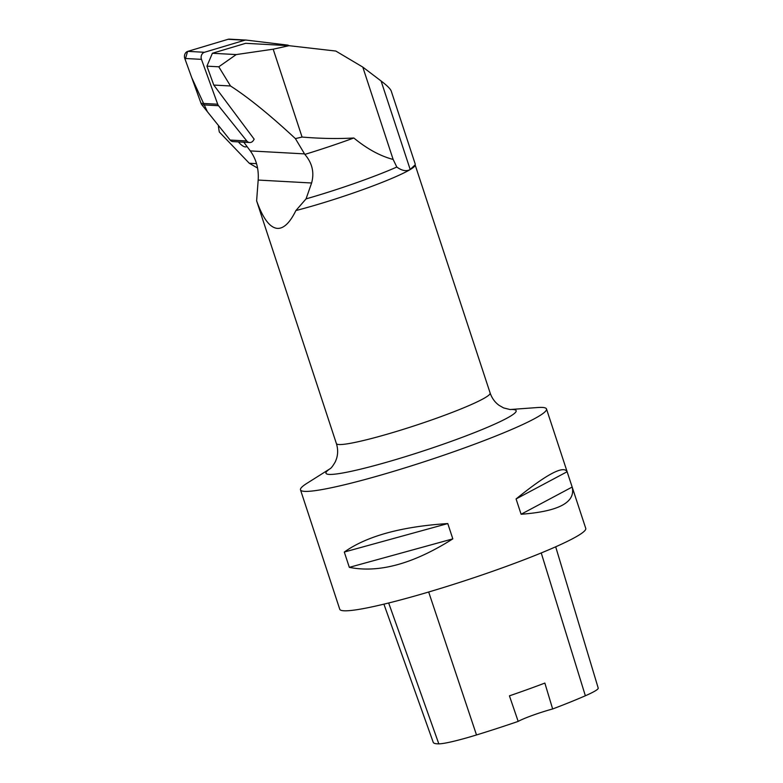 <?xml version="1.0" encoding="UTF-8"?>
<svg xmlns="http://www.w3.org/2000/svg" width="783" height="783" viewBox="0 0 783 783"><rect width="100%" height="100%" fill="white"/><g stroke="black" fill="none" stroke-linecap="round" stroke-linejoin="round"><path stroke-width="1.17" d="M212.389 53.264L206.937 66.154L218.78 66.8L236.212 54.575L212.389 53.264L245.666 43.31L289.005 45.688L335.819 51.052L362.783 67.084L381.086 80.982C387.115 85.562 390.502 88.939 391.246 91.092L415.274 164.195M236.212 54.575L273.189 49.192L289.005 45.688A5.138 4.316 93.1 0 0 287.361 45.062L246.273 40.09A5.138 4.316 93.1 0 0 246.038 40.07A5.138 4.316 93.1 0 0 244.776 40.217L204.461 52.285A5.138 4.316 93.1 0 0 201.466 59.361L217.703 104.227A5.138 4.316 93.1 0 0 218.526 105.705L246.802 140.969A5.138 4.316 93.1 0 0 249.679 142.526A5.138 4.316 93.1 0 0 253.418 140.402L254.172 139.168L213.779 85.063L206.937 66.154M218.78 66.8L230.515 85.983L213.779 85.063M230.515 85.983C248.289 97.405 269.91 114.944 295.397 138.601L304.538 153.889L250.306 150.913L243.797 142.203M246.459 145.765L246.567 146.715C244.854 147.468 242.387 146.176 239.177 142.829L238.482 141.909M219.485 126.787L218.428 126.729L219.289 131.965L249.278 163.256L257.558 168.061M256.53 163.647L249.278 163.256M218.428 126.729L218.565 125.652M509.43 695.842A126.259 11.667 -18.2 0 0 544.86 683.079L552.651 708.977A25.898 2.388 161.8 0 0 518.18 721.397L509.43 695.842M518.18 721.397A125.574 11.598 161.8 0 1 476.504 734.953A51.12 4.718 161.8 0 1 438.813 743.85A125.574 11.598 161.8 0 1 433.244 742.362L383.905 604.153M555.685 546.798L598.212 688.071A51.12 4.718 161.8 0 1 585.361 695.764A125.574 11.598 161.8 0 1 552.651 708.977M572.167 487.046C575.789 502.353 558.768 511.426 521.106 514.255L572.167 487.046L567.127 471.738L516.075 498.947C546.554 474.263 563.574 465.19 567.127 471.738M521.106 514.255L516.075 498.947M321.128 552.602L326.159 567.91M452.819 538.87C413.502 563.77 379.001 573.264 349.326 567.352L452.819 538.87L447.788 523.563L344.295 552.044C366.787 536.101 401.278 526.607 447.788 523.563M349.326 567.352L344.295 552.044M546.495 408.961L585.753 528.378A129.479 11.96 161.8 0 1 484.628 574.076A129.479 11.96 161.8 0 1 346.223 610.809A129.479 11.96 161.8 0 1 339.753 609.252L300.496 489.845A129.479 11.96 -18.2 0 0 306.965 491.401A129.479 11.96 -18.2 0 0 319.464 490.001A129.479 11.96 -18.2 0 0 459.504 449.706A129.479 11.96 -18.2 0 0 546.495 408.961A129.479 11.96 -18.2 0 0 537.588 407.532L509.939 409.538M330.26 468.616L306.809 483.405A129.479 11.96 -18.2 0 0 300.496 489.845M295.397 138.601L302.072 137.054L273.189 49.192M304.538 153.889L304.832 154.408C312.231 162.981 314.482 172.514 311.605 182.997L306.045 198.882L295.896 210.558C289.935 222.705 283.789 228.646 277.476 228.401C269.929 227.804 262.98 218.614 256.618 200.83L258.184 180.061C258.899 168.981 256.276 159.262 250.306 150.913M302.072 137.054C320.423 138.601 337.679 138.914 353.828 137.994A91.405 8.447 161.8 0 1 304.832 154.408M353.828 137.994C367.09 148.907 380.195 156.052 393.144 159.448L396.815 167.043C401.767 170.655 406.142 171.546 409.94 169.705A80.923 7.478 161.8 0 1 295.896 210.558M396.815 167.043A86.228 7.967 161.8 0 1 306.045 198.882M393.144 159.448L362.783 67.084M311.605 182.997L258.184 180.061M256.618 200.83L262.002 217.312M415.156 165.34A80.923 7.478 161.8 0 1 409.94 169.705L415.186 164.792M249.679 142.526L232.991 141.606A5.138 4.316 -86.9 0 1 230.124 140.059L201.848 104.795A5.138 4.316 -86.9 0 1 201.025 103.317L184.788 58.451A5.138 4.316 -86.9 0 1 187.783 51.365L228.088 39.297A5.138 4.316 -86.9 0 1 229.35 39.15A5.138 4.316 -86.9 0 1 229.585 39.17M246.802 140.969L230.124 140.059L207.378 111.695L191.727 77.625L185.199 59.586L187.577 51.433L228.088 39.297L244.776 40.217M239.177 142.829L239.539 141.968M438.813 743.85L388.671 602.988M585.361 695.764L541.239 552.945M476.504 734.953L428.673 592.007M330.22 468.645A100.116 9.249 -18.2 0 0 340.605 473.353A100.116 9.249 -18.2 0 0 463.585 436.816A100.116 9.249 -18.2 0 0 509.987 409.538M510.125 409.538L503.645 407.933L499.182 405.408C494.983 402.393 491.969 398.273 490.138 393.027A80.923 7.478 161.8 0 1 435.769 418.494A80.923 7.478 161.8 0 1 348.249 443.677A80.923 7.478 161.8 0 1 336.396 443.579C338.031 448.904 338.05 454.023 336.445 458.946L335.349 461.735C333.059 465.719 331.317 468.058 330.113 468.733M410.204 169.539L381.086 80.982M218.526 105.705L201.848 104.795M201.466 59.361L184.788 58.451M201.025 103.317L217.703 104.227M187.783 51.365L204.461 52.285M490.138 393.027L415.205 165.115M336.396 443.579L261.894 216.999M246.038 40.07L229.35 39.15"/></g></svg>
